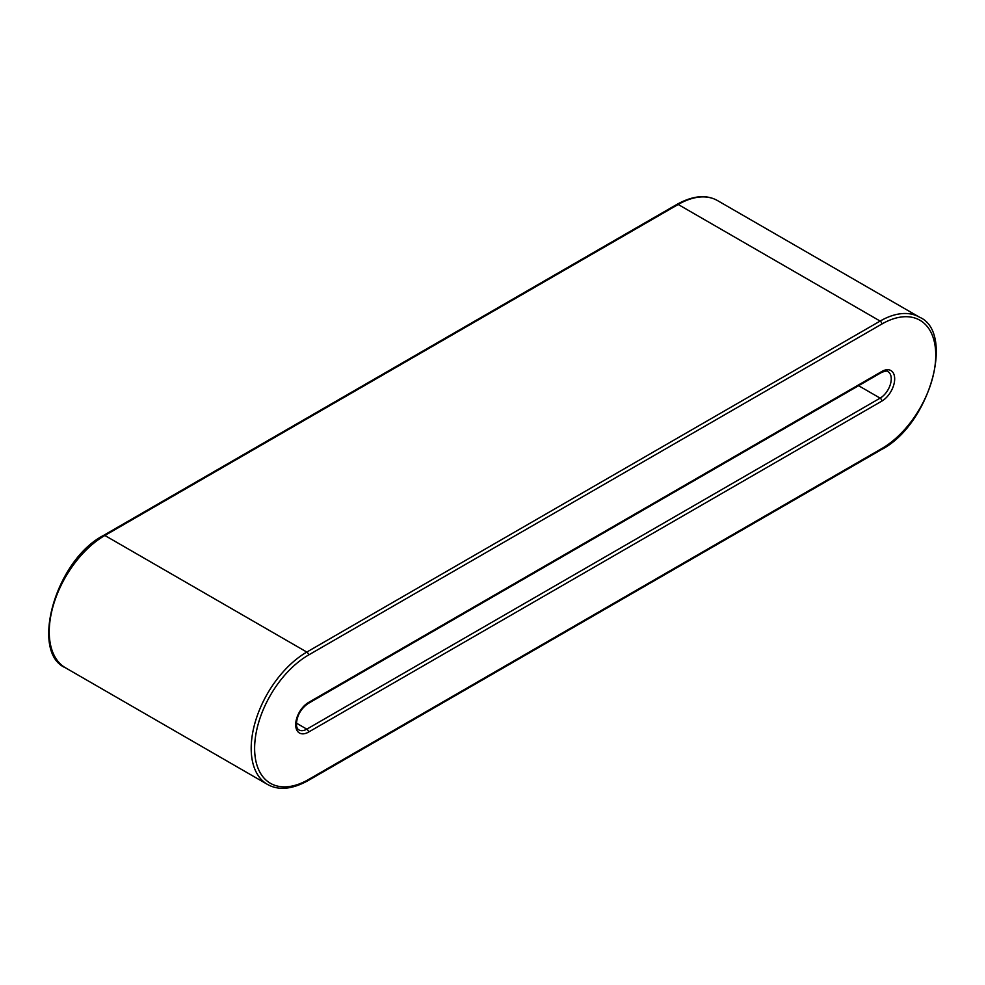 <?xml version="1.0" encoding="UTF-8"?>
<svg xmlns="http://www.w3.org/2000/svg" width="985" height="985" viewBox="0 0 985 985"><rect width="100%" height="100%" fill="white"/><g stroke="black" fill="none" stroke-linecap="round" stroke-linejoin="round"><path stroke-width="1.48" d="M881.846 448.532L308.527 779.529A2.426 1.391 60 0 1 308.022 780.637C292.102 789.404 278.595 790.659 267.489 784.417A78.665 45.409 -60 0 1 255.423 721.389A78.665 45.409 -60 0 1 306.815 652.07A2.426 1.391 60 0 1 308.527 655.037L881.846 324.04A76.239 44.017 -60 0 1 935.75 355.154A76.239 44.017 -60 0 1 881.846 448.532A2.426 1.391 60 0 1 881.341 449.64C929.938 424.658 955.241 332.167 919.461 317.17L717.511 200.583A78.665 45.409 -60 0 0 678.185 204.474L880.134 321.073A2.426 1.391 60 0 1 881.846 324.04M308.527 779.529A76.239 44.017 -60 0 1 254.623 748.403A76.239 44.017 -60 0 1 308.527 655.037M103.659 535.36C55.061 560.342 29.759 652.833 65.539 667.83A78.665 45.409 -60 0 1 53.485 604.79A78.665 45.409 -60 0 1 104.866 535.483A2.426 1.391 -120 0 0 103.659 535.36L676.978 204.363A2.426 1.391 60 0 1 678.185 204.474L104.866 535.483L306.815 652.07L880.134 321.073A78.665 45.409 -60 0 1 919.461 317.17M881.846 371.468A18.149 10.478 -60 0 1 894.675 378.868A18.149 10.478 -60 0 1 881.846 401.104L308.527 732.101A18.149 10.478 -60 0 1 295.685 724.689A18.149 10.478 -60 0 1 308.527 702.465L881.846 371.468A2.426 1.391 60 0 1 881.341 372.564C885.244 370.939 887.46 370.643 887.99 371.665A15.735 9.087 -60 0 1 890.403 384.273A15.735 9.087 -60 0 1 880.134 398.137L306.815 729.146A2.426 1.391 60 0 1 308.527 732.101M858.588 385.701L880.134 398.137A2.426 1.391 -120 0 1 881.846 401.104M296.411 723.138L306.815 729.146A15.735 9.087 -60 0 1 298.947 729.922C297.458 729.196 296.62 727.41 296.423 724.566C296.768 715.935 300.634 708.941 308.022 703.573A2.426 1.391 -120 0 0 308.527 702.465M308.022 780.637L881.341 449.64M308.022 703.573L881.341 372.564M267.489 784.417L65.539 667.83M676.978 204.363C692.898 195.596 706.405 194.34 717.511 200.583"/></g></svg>
